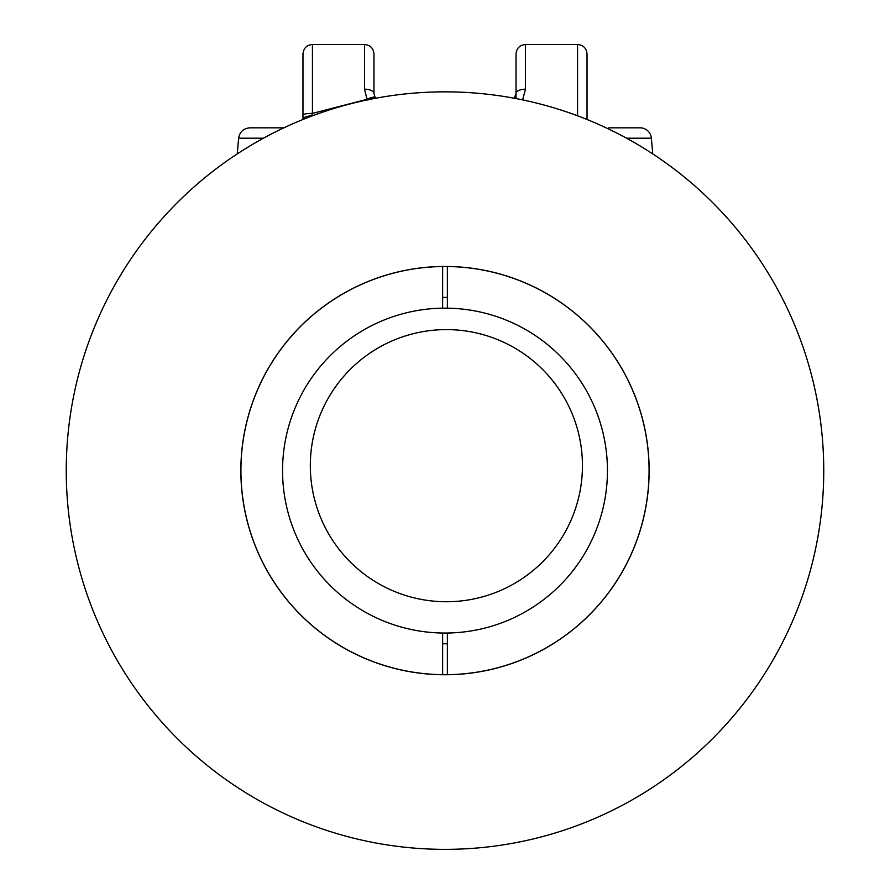 <?xml version="1.0" encoding="UTF-8"?>
<svg xmlns="http://www.w3.org/2000/svg" width="890" height="890" viewBox="0 0 890 890"><rect width="100%" height="100%" fill="white"/><g stroke="black" fill="none" stroke-linecap="round" stroke-linejoin="round"><path stroke-width="1.33" d="M442.63 633.024L442.63 674.665A204.077 204.077 0 0 1 240.923 470.599A204.077 204.077 0 0 1 442.63 266.533L442.63 308.174M447.37 308.174L447.37 266.533A204.077 204.077 0 0 1 649.077 470.599A204.077 204.077 0 0 1 447.37 674.665L447.37 633.024M310.321 465.67A136.07 136.07 0 0 1 446.391 329.6A136.07 136.07 0 0 1 582.449 465.67A136.07 136.07 0 0 1 446.391 601.74A136.07 136.07 0 0 1 310.321 465.67M445 633.046A162.447 162.447 0 0 0 607.447 470.599A162.447 162.447 0 0 0 445 308.151A162.447 162.447 0 0 0 282.553 470.599A162.447 162.447 0 0 0 445 633.046M522.619 99.88L525.489 89.178A9.467 4.394 0 0 0 516.022 93.572L514.097 98.757L516.022 93.584L516.022 53.967L516.022 98.556M584.975 118.659A9.467 1.09 0 0 1 587.033 119.338L587.033 53.967C586.477 48.216 583.317 45.056 577.566 44.5L577.566 115.8M375.769 98.579L375.224 97.744A9.467 2.837 149.4 0 1 375.257 97.822L373.978 93.572L373.978 53.967C373.422 48.216 370.262 45.056 364.511 44.5L364.511 89.178A9.467 4.394 -0 0 1 373.978 93.572L375.224 97.744A9.467 2.837 149.4 0 0 367.069 99.324L367.893 100.036M375.78 98.579L375.269 97.811M375.469 98.278A9.467 3.527 144.2 0 0 368.616 99.624M364.511 89.178L367.069 99.324L312.434 113.397L312.434 44.5C306.739 45.012 303.579 48.16 302.967 53.967L302.967 115.044A9.467 1.635 0 0 1 312.434 113.397L311.678 115.822A9.467 3.516 -0 0 0 302.967 119.338L302.967 119.483A9.467 9.467 0 0 0 302.967 119.338A9.467 9.467 0 0 1 302.967 119.483M302.967 115.044L302.967 119.338M608.816 127.826L640.055 127.826A11.359 11.359 0 0 1 651.38 138.206L626.582 138.206M283.877 127.826L249.945 127.826L283.877 127.826M823.751 470.599A378.751 378.751 0 0 0 445 91.848A378.751 378.751 0 0 0 66.249 470.599A378.751 378.751 0 0 0 445 849.36A378.751 378.751 0 0 0 823.751 470.599M445 266.455A204.144 204.144 0 0 1 649.144 470.599A204.144 204.144 0 0 1 445 674.754A204.144 204.144 0 0 1 240.856 470.599A204.144 204.144 0 0 1 445 266.455M447.37 297.416A173.194 173.194 0 0 0 445 297.405A173.194 173.194 0 0 0 442.63 297.416M442.63 643.781A173.194 173.194 0 0 0 445 643.793A173.194 173.194 0 0 0 447.37 643.781M525.489 89.178L525.489 44.5C519.738 45.056 516.578 48.216 516.022 53.967M263.418 138.206L238.62 138.206L237.263 153.892M525.489 44.5L577.566 44.5M312.434 44.5L364.511 44.5M651.38 138.206L652.737 153.892M238.62 138.206C239.721 131.831 243.493 128.371 249.945 127.826"/></g></svg>
